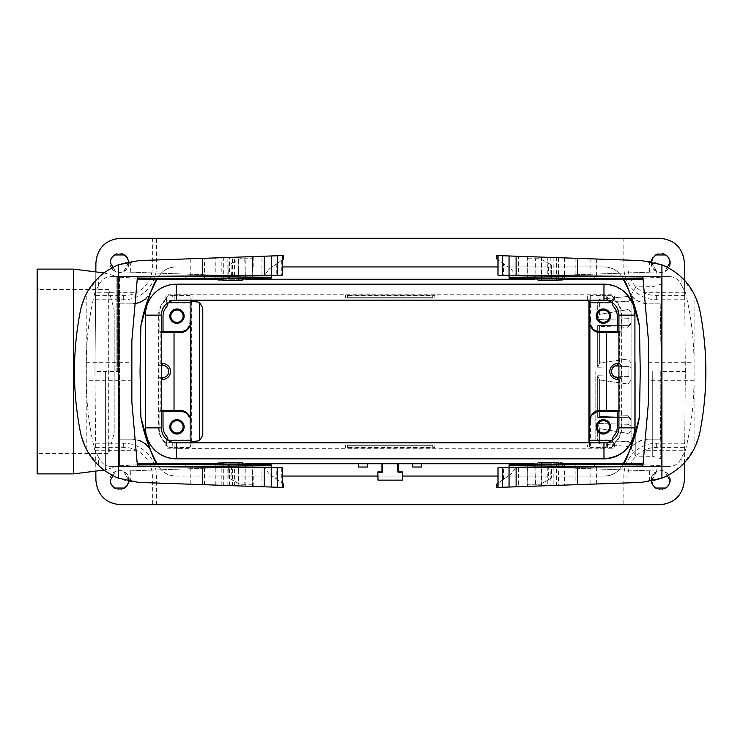 <?xml version="1.0" encoding="UTF-8"?>
<svg xmlns="http://www.w3.org/2000/svg" width="743" height="743" viewBox="0 0 743 743"><rect width="100%" height="100%" fill="white"/><g stroke="black" fill="none" stroke-linecap="round" stroke-linejoin="round"><path stroke-width="0.56" stroke-dasharray="3.71 2.79" d="M535.118 256.874L535.118 278.374L509.057 278.142L509.057 255.964L596.378 259.019L518.382 256.289L518.382 275.356L509.057 275.272L577.664 275.876M577.664 467.124L509.057 467.728L518.382 467.644L518.382 486.711L596.378 483.981L509.057 487.036L509.057 464.858L535.118 464.626L535.118 486.126M558.253 464.421L558.253 467.291L515.791 467.663L511.1 473.997L541.851 473.997L511.1 473.997L497.986 483.182L511.1 473.997L515.791 467.663L670.362 466.316C675.322 466.047 679.158 462.945 681.879 457.01L681.879 465.452C672.731 474.043 661.976 479.421 649.623 481.594L641.59 482.402L518.382 486.711M535.118 464.626L589.32 464.152L593.202 464.607L596.276 466.966L670.362 466.316M642.871 466.065L643.029 464.171L642.825 466.558L642.871 466.065L497.986 467.821M536.27 464.616L533.372 467.514L538.164 462.722L562.423 462.722L558.253 462.722L558.253 467.291L518.382 467.644M503.531 479.3L503.531 467.774M518.382 256.289L641.59 260.598L649.623 261.406C661.976 263.579 672.731 268.957 681.879 277.548L681.879 285.99C679.158 280.055 675.322 276.953 670.362 276.684L515.791 275.337L511.1 269.003L541.851 269.003L511.1 269.003L515.791 275.337L533.372 275.486L503.531 275.226L503.531 263.7L497.986 259.818L511.1 269.003L503.531 263.7M518.382 275.356L558.253 275.709L558.253 278.579M497.986 275.179L503.531 275.226M536.27 278.384L533.372 275.486L538.164 280.278L533.372 275.486L541.489 275.56L541.489 280.278L538.164 280.278L556.609 280.278L538.164 280.278L533.372 275.486L541.489 275.56L541.489 278.43M670.362 276.684L558.253 275.709L558.253 280.278L562.423 280.278L541.489 280.278M656.264 471.062L558.253 467.635L562.423 467.784L558.253 467.635L558.253 462.722L558.253 467.635L550.47 467.366L656.264 471.062L656.264 466.437M685.483 292.77L644.246 292.705L648.453 340.749L648.453 402.251L644.246 450.295L685.483 450.23C691.129 427.095 693.962 403.793 693.981 380.314L693.981 362.686C693.962 339.207 691.129 315.905 685.483 292.77L681.879 285.99M541.851 473.997L527.093 473.997L541.851 473.997L541.851 462.722L556.609 462.722L538.164 462.722L541.851 462.722L541.851 473.997M541.851 269.003L527.093 269.003L541.851 269.003L541.851 280.278L541.851 269.003M681.879 277.548L694.092 293.856L699.711 309.822C707.903 350.947 707.903 392.063 699.711 433.178L694.092 449.144L681.879 465.452M643.029 278.829L642.825 276.442L643.029 278.829L535.118 278.374M656.264 271.938L558.253 275.365L558.253 280.278L558.253 275.365L562.423 275.216L550.47 275.634L656.264 271.938L656.264 276.563M681.879 457.01L685.483 450.23M556.609 257.626L527.093 256.595L556.609 257.626L556.609 280.278M642.871 276.935L596.239 276.526L596.276 276.034L593.202 278.393M589.32 278.848L643.076 279.312M541.851 275.56L541.851 278.43M556.609 485.374L527.093 486.405L556.609 485.374L556.609 462.722M533.372 467.514L538.164 462.722L533.372 467.514M643.076 463.688L589.32 464.152M541.851 464.57L541.851 467.44M245.19 486.126L245.19 464.626L271.26 464.858L271.26 487.036L183.93 483.981L261.926 486.711L261.926 467.644L271.26 467.728L202.644 467.124M202.644 275.876L271.26 275.272L261.926 275.356L261.926 256.289L183.93 259.019L271.26 255.964L271.26 278.142L245.19 278.374L245.19 256.874M222.055 278.579L222.055 275.709L264.517 275.337L269.207 269.003L238.457 269.003L269.207 269.003L282.321 259.818L269.207 269.003L264.517 275.337L109.945 276.684C104.986 276.953 101.15 280.055 98.429 285.99L98.429 277.548C107.577 268.957 118.332 263.579 130.684 261.406L138.718 260.598L261.926 256.289M245.19 278.374L190.988 278.848L187.106 278.393L184.032 276.034L109.945 276.684M137.446 276.935L137.279 278.829L137.483 276.442L137.446 276.935L282.321 275.179M244.038 278.384L246.936 275.486L242.144 280.278L217.885 280.278L222.055 280.278L222.055 275.709L261.926 275.356M276.777 263.7L276.777 275.226M261.926 486.711L138.718 482.402L130.684 481.594C118.332 479.421 107.577 474.043 98.429 465.452L98.429 457.01C101.15 462.945 104.986 466.047 109.945 466.316L264.517 467.663L269.207 473.997L238.457 473.997L269.207 473.997L264.517 467.663L246.936 467.514L276.777 467.774L276.777 479.3L282.321 483.182L269.207 473.997L276.777 479.3M261.926 467.644L222.055 467.291L222.055 464.421M282.321 467.821L276.777 467.774M244.038 464.616L246.936 467.514L242.144 462.722L246.936 467.514L238.819 467.44L238.819 462.722L242.144 462.722L223.699 462.722L242.144 462.722L246.936 467.514L238.819 467.44L238.819 464.57M109.945 466.316L222.055 467.291L222.055 462.722L217.885 462.722L238.819 462.722M124.044 271.938L222.055 275.365L217.885 275.216L222.055 275.365L222.055 280.278L222.055 275.365L229.838 275.634L124.044 271.938L124.044 276.563M94.825 450.23L136.062 450.295L131.855 402.251L131.855 340.749L136.062 292.705L94.825 292.77C89.179 315.905 86.346 339.207 86.337 362.686L86.337 380.314C86.346 403.793 89.179 427.095 94.825 450.23L98.429 457.01M238.457 269.003L253.214 269.003L238.457 269.003L238.457 280.278L223.699 280.278L242.144 280.278L238.457 280.278L238.457 269.003M238.457 473.997L253.214 473.997L238.457 473.997L238.457 462.722L238.457 473.997M98.429 465.452L86.216 449.144L80.597 433.178C72.405 392.053 72.405 350.937 80.597 309.822L86.216 293.856L98.429 277.548M137.279 464.171L137.483 466.558L137.279 464.171L245.19 464.626M124.044 471.062L222.055 467.635L222.055 462.722L222.055 467.635L217.885 467.784L229.838 467.366L124.044 471.062L124.044 466.437M98.429 285.99L94.825 292.77M223.699 485.374L253.214 486.405L223.699 485.374L223.699 462.722M137.446 466.065L184.069 466.474L184.032 466.966L187.106 464.607M190.988 464.152L137.232 463.688M238.457 467.44L238.457 464.57M223.699 257.626L253.214 256.595L223.699 257.626L223.699 280.278M246.936 275.486L242.144 280.278L246.936 275.486M137.232 279.312L190.988 278.848M238.457 278.43L238.457 275.56M359.983 279.247C364.646 279.247 364.646 279.247 359.983 279.247C364.646 279.247 364.646 279.247 359.983 279.247M359.064 279.247L365.212 279.247L359.064 279.247M360.922 279.247L363.225 279.247L360.922 279.247M420.696 279.247L359.203 279.247L420.696 279.247M359.566 279.247L362.24 279.247L359.566 279.247M383.147 279.247L380.37 279.247L383.147 279.247M386.731 279.247L391.691 279.247L386.731 279.247M222.055 279.247L231.417 279.247L232.011 263.161L228.872 264.898L239.961 258.75L252.453 258.75L239.961 258.75L232.011 263.161M244.735 258.75L245.496 279.247L252.806 279.247L231.417 279.247M527.864 258.75L540.347 258.75L551.445 264.898L548.297 263.161L548.891 279.247L551.696 279.247L527.502 279.247L534.811 279.247L535.573 258.75L527.864 258.75L527.521 278.309M548.891 279.247L558.253 279.247M562.423 280.278L562.423 279.247L527.502 279.247M252.806 279.247L217.885 279.247L217.885 280.278M414.64 279.247L420.436 279.247L414.64 279.247M403.978 279.247L410.86 279.247L403.978 279.247M400.263 279.247L392.202 279.247L400.263 279.247M372.141 279.247L378.28 279.247L372.141 279.247M406.885 279.247L405.204 279.247L406.885 279.247M118.945 371.5L120.125 439.15L119.558 406.737L119.558 466.623L119.558 276.377L119.558 465.768L119.558 439.15L132.328 439.15L119.558 439.15L118.945 371.5L120.125 303.85L119.558 303.85L132.328 303.85L120.125 303.85L118.945 371.5L94.955 371.5L95.838 471.861M139.656 440.506L132.328 439.15C143.204 441.073 149.473 445.206 151.145 451.53L157.07 463.753L148.804 447.453M140.854 326.001L140.055 371.5L140.854 416.999M145.275 299.243L151.145 291.47L157.07 279.247L151.145 291.47C149.492 297.785 143.213 301.918 132.328 303.85L135.105 303.664M541.851 483.414L540.347 484.25L527.864 484.25L540.347 484.25L551.445 478.102L541.851 483.414L541.851 463.753L551.696 463.753L548.891 463.753L548.297 479.839M535.573 484.25L534.811 463.753L527.502 463.753L541.851 463.753M551.696 463.753L551.445 478.102L551.696 463.753M252.453 484.25L239.961 484.25L228.872 478.102L232.011 479.839L231.417 463.753L228.621 463.753L252.806 463.753L245.496 463.753L244.735 484.25L252.453 484.25L252.787 464.691M228.872 478.102L228.621 463.753L228.872 478.102M244.735 484.25L239.961 484.25L232.011 479.839M551.445 264.898L551.696 279.247L551.445 264.898M535.573 258.75L540.347 258.75L548.297 263.161M228.621 279.247L228.872 264.898L228.621 279.247M432.788 295.017L432.742 297.702L432.788 295.017L347.52 295.017L347.566 297.702L347.52 295.017M432.788 295.175L347.529 295.175M189.994 295.51L179.62 295.51A19.615 19.615 0 0 0 177.308 295.649L177.252 294.767L167.872 294.767L168.735 295.621L172.748 295.649L172.748 300.571L189.994 300.571L189.994 295.51L191.36 300.061L588.948 300.061L590.313 295.51L600.688 295.51A19.615 19.615 0 0 1 603.01 295.649L603.056 294.767L612.436 294.767A2.053 2.053 -45 0 1 614.489 296.81L614.489 299.327A20.98 20.98 0 0 1 621.668 315.125L621.668 427.875A20.98 20.98 0 0 1 614.489 443.673L614.006 443.45A20.498 20.498 0 0 0 621.185 427.875L621.185 411.269L618.928 411.269M177.252 294.767L603.056 294.767M434.841 295.538L434.841 298.11L345.467 298.11L345.467 295.538L434.841 295.538L434.841 298.11L345.467 298.11L345.467 295.538M231.417 463.753L222.055 463.753M562.423 462.722L562.423 463.753L527.502 463.753M421.727 463.753L412.709 463.753L421.727 463.753L412.709 463.753L412.709 467.031L421.727 467.031L421.727 463.753M398.35 463.753L398.211 471.944L398.35 463.753L381.948 463.753L398.359 463.753L381.958 463.753L382.097 471.944L381.958 463.753M367.609 463.753L358.581 463.753L367.609 463.753L358.581 463.753L358.581 467.031L367.609 467.031L367.609 463.753M252.806 463.753L217.885 463.753L217.885 462.722M558.253 463.753L548.891 463.753M623.851 238.252L623.851 266.951A32.803 32.803 0 0 0 656.654 299.754L684.721 299.754L684.396 262.641A24.603 24.603 0 0 0 659.803 238.252L120.505 238.252A24.603 24.603 0 0 0 95.912 262.641L94.955 371.5L95.912 480.359A24.603 24.603 0 0 0 120.505 504.748L659.803 504.748A24.603 24.603 0 0 0 684.396 480.359L685.352 371.5L661.363 371.5L660.183 439.15L661.363 371.5L661.363 458.849L661.363 284.151L661.363 465.796L661.363 277.204L661.363 371.5L660.183 303.85L647.98 303.85L661.363 303.85L660.183 303.85L661.363 371.5M684.554 462.74L685.352 371.5L684.721 299.754M647.98 439.15L661.363 439.15L647.98 439.15C639.259 439.55 632.99 443.673 629.163 451.53L623.238 463.753L629.163 451.53C630.826 445.215 637.095 441.082 647.98 439.15M497.949 476.049L604.449 476.049C612.529 476.096 618.789 472 623.238 463.753C619.402 471.554 613.133 475.65 604.449 476.049L175.859 476.049C167.175 475.65 160.915 471.554 157.07 463.753C161.519 472 167.779 476.096 175.859 476.049L282.359 476.049M112.982 475.752L115.128 472.037C118.081 470.542 121.035 470.542 123.988 472.037L123.942 471.944A9.297 9.297 0 0 1 128.845 480.461L123.988 472.037M128.734 481.241L128.799 480.368M667.325 475.752L665.18 472.037C662.227 470.542 659.273 470.542 656.32 472.037L651.574 481.241M684.721 443.246L656.654 443.246A32.803 32.803 0 0 0 623.851 476.049L623.851 504.748M156.457 504.748L156.457 476.049A32.803 32.803 0 0 0 123.663 443.246L95.587 443.246M95.587 299.754L123.663 299.754A32.803 32.803 0 0 0 156.457 266.951L156.457 238.252M685.352 371.5L684.554 280.26M95.838 271.139L94.955 371.5M157.07 279.247C160.915 271.446 167.175 267.35 175.859 266.951C167.779 266.904 161.519 271 157.07 279.247M497.949 266.951L604.449 266.951C613.133 267.35 619.402 271.446 623.238 279.247C618.789 271 612.529 266.904 604.449 266.951L282.359 266.951M629.163 291.47L623.238 279.247L629.163 291.47C632.99 299.327 639.259 303.45 647.98 303.85C637.104 301.927 630.835 297.794 629.163 291.47M651.574 261.759L656.32 270.963C659.273 272.458 662.227 272.458 665.18 270.963L667.325 267.248M112.982 267.248L115.128 270.963C118.081 272.458 121.035 272.458 123.988 270.963L128.734 261.759M161.38 379.404L159.076 377.648L159.076 365.352L161.38 365.352M161.38 410.415L160.832 410.415L160.832 379.404M161.38 363.596L160.832 363.596L160.832 332.585L161.38 332.585M618.928 379.404L619.476 379.404L619.476 410.415L618.928 410.415M618.928 332.585L619.476 332.585L619.476 363.596L618.928 363.596M192.948 442.837L192.948 446.942L167.937 446.942L612.371 446.942L589.413 446.942L589.413 442.837L612.371 442.837L612.371 440.785L589.413 440.785L589.413 421.727A10.253 10.253 0 0 1 598.161 411.585A10.253 10.253 59 0 0 590.434 421.522L589.886 418.653M589.886 324.347L590.434 321.478A10.253 10.253 121 0 0 598.161 331.415A10.253 10.253 0 0 1 589.413 321.273L589.413 302.215L612.371 302.215L612.371 302.745M611.526 302.215L612.371 302.215L612.371 296.058L167.937 296.058L192.948 296.058L192.948 300.163L167.937 300.163L612.371 300.163L587.36 300.163L587.36 296.058L612.371 296.058L612.371 302.977A6.148 6.148 0 0 0 612.371 303.033L590.434 303.033L590.434 321.478M590.434 303.033L590.313 300.571L607.56 300.571L607.56 295.649L603.01 295.649M590.313 295.51L590.313 300.571M588.948 442.837L590.313 447.49L590.434 439.967L612.371 439.967A6.148 6.148 0 0 0 612.371 440.023L612.371 446.942L612.371 442.837L167.937 442.837L190.895 442.837L190.895 440.785L167.937 440.785L167.937 440.255M590.434 421.522L590.434 439.967M190.552 323.92L190.821 301.194C191.295 297.85 191.295 445.15 190.821 441.806L190.552 419.08M182.146 331.415A10.253 10.253 0 0 1 180.651 331.527L163.014 331.527L163.014 316.146A13.941 13.941 0 0 1 166.432 307.008A6.148 6.148 0 0 0 167.937 302.977L167.937 296.058L167.937 302.215L190.895 302.215L190.895 321.273A10.253 10.253 0 0 1 182.146 331.415A10.253 10.253 -121 0 0 189.874 321.478L190.431 324.347M190.431 418.653L189.874 421.522A10.253 10.253 -59 0 0 182.146 411.585A10.253 10.253 0 0 1 190.895 421.727L190.895 440.785M168.782 440.785L167.937 440.785L167.937 446.942L167.937 440.023A6.148 6.148 0 0 0 167.937 439.967L189.874 439.967L189.874 421.522M189.874 439.967L189.994 442.429L172.748 442.429L172.748 447.351L177.308 447.351A19.615 19.615 0 0 0 179.62 447.49L179.62 448.373L177.252 448.233L177.308 447.351M191.36 442.837L189.994 447.49L189.994 442.429M191.36 441.741L191.36 301.259M189.994 300.571L189.874 303.033L167.937 303.033M189.874 321.478L189.874 303.033M434.841 447.462L434.841 444.89L345.467 444.89L345.467 447.462L434.841 447.462L434.841 444.89L345.467 444.89L345.467 447.462M191.36 442.939L588.948 442.939M189.994 447.49L179.62 447.49M614.489 443.673L614.489 446.19A2.053 2.053 -135 0 1 612.436 448.233L179.62 448.373M612.436 448.233L611.582 447.379L603.01 447.351A19.615 19.615 0 0 1 600.688 447.49L590.313 447.49M432.788 447.825L432.742 445.298L432.788 447.825L347.52 447.983L347.566 445.298L347.529 447.825M432.788 447.983L347.52 447.983M603.01 447.351L603.056 448.233M177.308 295.649L172.748 295.649M597.688 367.237L599.62 362.965L599.62 326.428L597.688 325.527L597.688 367.237L597.688 325.527L599.62 326.428L599.62 362.965L628.03 358.971L599.62 362.965L597.688 367.237L628.03 366.54L597.688 367.237M628.03 296.429L599.62 299.225L599.62 314.363L628.03 309.562L631.104 311.661L631.067 362.955L631.067 295.519L628.03 296.429L631.067 295.519L631.067 311.726L628.03 309.562L599.62 314.363L597.688 319.49L597.688 302.215L599.62 299.225L628.03 296.429L628.03 301.732L597.688 302.215L597.688 319.49L599.62 314.363L599.62 299.225L597.688 302.215L628.03 301.732L628.03 296.429M635.804 362.036L635.804 456.165L635.804 362.036M631.104 295.445L631.104 298.593L631.104 295.445M631.104 362.928L631.104 380.072L631.104 362.928M631.104 380.072L631.067 419.182L631.104 367.423L628.086 366.624L628.086 376.376L628.03 366.54L631.104 367.423L631.104 380.072M631.067 419.182L631.104 431.339L631.104 419.219L628.03 415.727L599.62 416.572L599.62 380.035L597.688 375.763L597.688 417.473L597.688 375.763L599.62 380.035L599.62 416.572L628.03 415.727L631.067 419.182M631.104 431.339L631.067 447.481L631.104 431.339M631.067 447.481L631.104 448.038L631.067 447.481L628.03 446.571L631.067 447.481M628.03 327.273L631.067 323.818L628.03 327.273L599.62 326.428L628.03 327.273L628.03 325.675L597.688 325.527L628.03 325.675L628.086 318.71L628.03 327.273M631.067 362.955L628.03 358.971L631.067 362.955M618.928 331.731L621.185 331.731L621.185 315.125A20.498 20.498 0 0 0 614.006 299.55L614.006 303.033L612.78 303.033M612.371 303.033A6.148 6.148 0 0 0 613.876 307.008A13.941 13.941 0 0 1 617.294 316.146L617.294 331.527L599.666 331.527A10.253 10.253 0 0 1 598.161 331.415M614.006 299.55L614.489 299.327M176.342 284.17C157.562 286.027 147.244 296.346 145.387 315.125L145.387 427.875C147.244 446.654 157.562 456.973 176.342 458.83L603.966 458.83M603.966 284.17L615.817 286.529L625.857 293.234M632.562 303.265L633.798 306.85M634.921 427.875L634.921 315.125M621.185 331.731L619.476 332.585M619.476 363.596L621.232 365.352L618.928 365.352M619.476 379.404L621.232 377.648L621.232 365.352M619.476 410.415L621.185 411.269M639.454 416.999L640.252 371.5L639.454 326.001M670.418 262.855A9.668 9.668 0 0 1 655.92 271.223A9.668 9.668 0 0 1 655.92 254.477A9.668 9.668 0 0 1 670.418 262.855M665.134 271.056A9.297 9.297 0 0 0 670.037 262.539L665.18 270.963M656.32 270.963L656.375 271.056A9.297 9.297 0 0 1 651.462 262.539L651.509 262.632M655.837 254.96A9.297 9.297 0 0 1 665.663 254.96L655.939 254.96M684.684 295.649L656.654 295.649A28.698 28.698 0 0 1 627.956 266.951L627.956 238.252M651.462 262.539L656.375 271.056M595.152 371.5L595.152 440.868L595.152 371.5M628.086 376.376L597.688 375.763L628.03 376.46L631.104 375.577L628.086 376.376M628.03 417.325L597.688 417.473L599.62 416.572L597.688 417.473L628.03 417.325L628.086 424.29L628.03 417.325M628.086 424.29L597.688 423.51L597.688 440.785L597.688 423.51L599.62 428.637L597.688 423.51L628.086 424.29L631.104 425.934L628.086 424.29M628.03 441.268L597.688 440.785L599.62 443.775L599.62 428.637L599.62 443.775L628.03 446.571L599.62 443.775L597.688 440.785L628.086 441.277L628.03 446.571L628.03 441.268M628.086 318.71L597.688 319.49L628.086 318.71L631.104 317.066L631.104 311.661L631.104 317.066L628.086 318.71M590.425 300.943L613.978 300.943L607.56 300.571M607.56 295.649L611.582 295.621L612.436 294.767M613.978 300.943L614.006 303.033M631.104 298.593L628.086 301.723L631.104 298.593M628.03 309.562L628.03 318.663L628.03 309.562M631.104 323.781L631.104 317.066L631.104 323.781M628.086 325.61L631.104 322.834L628.086 325.61M628.03 358.971L628.03 366.54L628.03 358.971M628.03 384.029L599.62 380.035L628.03 384.029L631.067 380.044L628.03 384.029L628.03 376.46L628.03 384.029M631.067 431.274L628.03 433.438L599.62 428.637L628.03 433.438L631.067 431.274M598.161 411.585A10.253 10.253 0 0 1 599.666 411.473L617.294 411.473L617.294 426.853A13.941 13.941 0 0 1 613.876 435.992A6.148 6.148 0 0 0 612.371 439.967M612.78 439.967L614.006 439.967L614.006 443.45M670.418 480.145A9.668 9.668 0 0 1 655.92 488.522A9.668 9.668 0 0 1 655.92 471.777A9.668 9.668 0 0 1 670.418 480.145M670.037 480.461A9.297 9.297 0 0 0 665.134 471.944L669.991 480.368M665.663 488.04A9.297 9.297 0 0 1 655.837 488.04L665.561 488.04M651.509 480.368L651.462 480.461A9.297 9.297 0 0 1 656.375 471.944L656.32 472.037M627.956 504.748L627.956 476.049A28.698 28.698 0 0 1 656.654 447.351L684.684 447.351M656.375 471.944L651.462 480.461M607.56 447.351L607.56 442.429L590.313 442.429M607.56 442.429L613.978 442.057L590.425 442.057M614.006 439.967L613.978 442.057M167.537 303.033L166.302 303.033L166.302 299.55A20.498 20.498 0 0 0 159.123 315.125L159.123 331.731L161.38 331.731M161.38 411.269L159.123 411.269L159.123 427.875A20.498 20.498 0 0 0 166.302 443.45L165.819 443.673A20.98 20.98 0 0 1 158.64 427.875L158.64 315.125A20.98 20.98 0 0 1 165.819 299.327L166.302 299.55M159.123 411.269L160.832 410.415M160.832 363.596L159.076 365.352M160.832 332.585L159.123 331.731M129.226 262.855A9.668 9.668 0 0 1 114.728 271.223A9.668 9.668 0 0 1 114.728 254.477A9.668 9.668 0 0 1 129.226 262.855M128.799 262.632L128.845 262.539A9.297 9.297 0 0 1 123.942 271.056L123.988 270.963M115.128 270.963L110.27 262.539A9.297 9.297 0 0 0 115.184 271.056M114.645 254.96A9.297 9.297 0 0 1 124.471 254.96L114.747 254.96M152.361 238.252L152.361 266.951A28.698 28.698 0 0 1 123.663 295.649L95.624 295.649M123.942 271.056L128.845 262.539M172.748 300.571L166.339 300.943L189.883 300.943M165.819 299.327L165.819 296.81A2.053 2.053 45 0 1 167.872 294.767M166.302 303.033L166.339 300.943M166.302 443.45L166.302 439.967L167.537 439.967M167.937 439.967A6.148 6.148 0 0 0 166.432 435.992A13.941 13.941 0 0 1 163.014 426.853L163.014 411.473L180.651 411.473A10.253 10.253 0 0 1 182.146 411.585M129.226 480.145A9.668 9.668 0 0 1 114.728 488.522A9.668 9.668 0 0 1 114.728 471.777A9.668 9.668 0 0 1 129.226 480.145M124.471 488.04A9.297 9.297 0 0 1 114.645 488.04L124.369 488.04M110.317 480.368L115.184 471.944A9.297 9.297 0 0 0 110.27 480.461M95.624 447.351L123.663 447.351A28.698 28.698 0 0 1 152.361 476.049L152.361 504.748M128.845 480.461L123.942 471.944M189.883 442.057L166.339 442.057L172.748 442.429M177.252 448.233L167.872 448.233A2.053 2.053 135 0 1 165.819 446.19L165.819 443.673M172.748 447.351L168.735 447.379L167.872 448.233M166.339 442.057L166.302 439.967M628.03 433.438L628.03 424.337L628.03 433.438M631.104 419.219L631.104 425.934L631.104 419.219M628.086 417.39L631.104 420.166L628.086 417.39M631.104 447.555L631.104 444.407L631.104 447.555M628.086 441.277L631.104 444.407L628.086 441.277M377.853 471.944L378.001 480.145L402.316 480.145L402.455 471.944M398.211 471.944L382.097 471.944L398.211 471.944M432.742 297.702L347.566 297.702L432.742 297.702M432.742 445.298L347.566 445.298L432.742 445.298M590.462 325.796L589.886 322.406M589.886 420.594L590.462 417.204M189.846 417.204L190.431 420.594M190.431 322.406L189.846 325.796M618.928 377.648L621.232 377.648M161.38 377.648L159.076 377.648M402.381 476.049L377.927 476.049M614.489 296.81L613.709 297.599L611.582 295.621M168.735 295.621L166.599 297.599L165.819 296.81M165.819 446.19L166.599 445.401L168.735 447.379M611.582 447.379L613.709 445.401L614.489 446.19M202.783 309.998L202.783 433.002L202.783 309.998L114.19 309.998L114.19 433.002L114.19 309.998L108.692 289.501L108.692 453.499L108.692 289.501L38.998 289.501L38.998 453.499L38.998 289.501L37.15 287.652L37.15 455.348L37.15 287.652M37.15 269.105L37.15 473.895M202.783 435.045L202.783 307.955M199.495 440.748L199.495 302.252M618.928 427.875L618.928 315.125A14.962 14.962 0 0 0 603.966 300.163L176.342 300.163A14.962 14.962 0 0 0 161.38 315.125L161.38 427.875A14.962 14.962 0 0 0 176.342 442.837L603.966 442.837A14.962 14.962 0 0 0 618.928 427.875M589.413 440.785L589.413 446.942L587.36 446.942L587.36 442.837M192.948 446.942L587.36 446.942M612.371 440.255L611.526 440.785M610.523 426.853A7.179 7.179 0 0 1 599.768 433.067A7.179 7.179 0 0 1 599.768 420.64A7.179 7.179 0 0 1 610.523 426.853M190.895 442.837L190.895 446.942L190.895 442.837M169.785 426.853A7.179 7.179 0 0 1 180.549 420.64A7.179 7.179 0 0 1 180.549 433.067A7.179 7.179 0 0 1 169.785 426.853M183.93 426.853A6.966 6.966 0 0 1 173.472 432.881A6.966 6.966 0 0 1 173.472 420.817A6.966 6.966 0 0 1 183.93 426.853M183.112 426.853A6.148 6.148 0 0 0 173.881 421.522A6.148 6.148 0 0 0 173.881 432.175A6.148 6.148 0 0 0 183.112 426.853M610.319 426.853A6.966 6.966 0 0 1 599.87 432.881A6.966 6.966 0 0 1 599.87 420.817A6.966 6.966 0 0 1 610.319 426.853M609.501 426.853A6.148 6.148 0 0 0 600.279 421.522A6.148 6.148 0 0 0 600.279 432.175A6.148 6.148 0 0 0 609.501 426.853M192.948 300.163L587.36 300.163M587.36 296.058L192.948 296.058M167.937 302.745L168.782 302.215M190.895 300.163L190.895 302.215M169.785 316.146A7.179 7.179 0 0 1 180.549 309.933A7.179 7.179 0 0 1 180.549 322.36A7.179 7.179 0 0 1 169.785 316.146M589.413 300.163L589.413 302.215M610.523 316.146A7.179 7.179 0 0 1 599.768 322.36A7.179 7.179 0 0 1 599.768 309.933A7.179 7.179 0 0 1 610.523 316.146M183.93 316.146A6.966 6.966 0 0 1 173.472 322.183A6.966 6.966 0 0 1 173.472 310.119A6.966 6.966 0 0 1 183.93 316.146M183.112 316.146A6.148 6.148 0 0 0 173.881 310.825A6.148 6.148 0 0 0 173.881 321.478A6.148 6.148 0 0 0 183.112 316.146M610.319 316.146A6.966 6.966 0 0 1 599.87 322.183A6.966 6.966 0 0 1 599.87 310.119A6.966 6.966 0 0 1 610.319 316.146M609.501 316.146A6.148 6.148 0 0 0 600.279 310.825A6.148 6.148 0 0 0 600.279 321.478A6.148 6.148 0 0 0 609.501 316.146M420.436 279.247L417.65 279.247L420.436 279.247M547.786 467.384L547.786 485.681M498.99 482.486L498.99 467.811M547.786 257.319L547.786 275.616M498.99 275.189L498.99 260.514M553.163 467.458L553.163 485.495M649.623 470.83L649.623 481.594M553.163 257.505L553.163 275.542M649.623 261.406L649.623 272.17M694.092 293.856L694.092 449.144M527.688 256.614L527.688 278.309M550.851 257.422L550.851 278.514M558.467 257.691L558.467 278.579M564.494 257.905L564.494 278.625M575.881 258.304L575.881 278.727M590.1 258.796L590.1 275.978M545.91 257.254L545.91 275.597M541.508 257.097L541.508 275.56M648.453 362.686L693.981 362.686M693.981 380.314L648.453 380.314M527.688 464.691L527.688 486.386M550.851 464.486L550.851 485.578M558.467 464.421L558.467 485.309M564.494 464.375L564.494 485.095M575.881 464.273L575.881 484.696M590.1 467.022L590.1 484.204M545.91 467.403L545.91 485.746M541.489 462.722L541.508 485.903M541.489 464.57L541.489 467.44M593.202 464.607L643.029 464.171M232.531 275.616L232.531 257.319M281.318 260.514L281.318 275.189M232.531 485.681L232.531 467.384M281.318 467.811L281.318 482.486M227.144 275.542L227.144 257.505M130.684 272.17L130.684 261.406M227.144 485.495L227.144 467.458M130.684 481.594L130.684 470.83M86.216 449.144L86.216 293.856M252.62 486.386L252.62 464.691M229.457 485.578L229.457 464.486M221.841 485.309L221.841 464.421M215.814 485.095L215.814 464.375M204.427 484.696L204.427 464.273M190.208 484.204L190.208 467.022M234.407 485.746L234.407 467.403M238.809 485.903L238.809 467.44M131.855 380.314L86.337 380.314M86.337 362.686L131.855 362.686M252.62 278.309L252.62 256.614M229.457 278.514L229.457 257.422M221.841 278.579L221.841 257.691M215.814 278.625L215.814 257.905M204.427 278.727L204.427 258.304M190.208 275.978L190.208 258.796M234.407 275.597L234.407 257.254M238.819 280.278L238.809 257.097M238.819 278.43L238.819 275.56M187.106 278.393L137.279 278.829M238.457 463.753L238.457 483.414M541.851 279.247L541.851 259.586M238.457 259.586L238.457 279.247M600.688 295.51L600.688 294.627M179.62 294.627L179.62 295.51M600.688 448.373L600.688 447.49M621.668 315.125L621.185 315.125M621.185 427.875L621.668 427.875M652.725 371.5L652.725 456.313L652.725 371.5M613.709 297.599L613.709 300.674M613.709 442.326L613.709 445.401M159.123 315.125L158.64 315.125M158.64 427.875L159.123 427.875M166.599 300.674L166.599 297.599M166.599 445.401L166.599 442.326M660.778 371.5L660.778 458.505L660.778 371.5M152.361 266.951L156.457 266.951M123.663 295.649L123.663 299.754M656.654 295.649L656.654 299.754M627.956 266.951L623.851 266.951M627.956 476.049L623.851 476.049M656.654 447.351L656.654 443.246M156.457 476.049L152.361 476.049M123.663 443.246L123.663 447.351M116.112 371.5L116.112 276.173L116.112 371.5M117.7 371.5L117.7 276.377L117.7 371.5M73.538 473.895L73.538 269.105M105.376 371.5L105.376 469.706L105.376 371.5M606.223 442.837L606.223 446.942M174.085 446.942L174.085 442.837M174.085 300.163L174.085 296.058M606.223 296.058L606.223 300.163M527.093 256.595L527.093 269.003M596.378 259.019L596.378 276.145M562.423 275.216L562.423 278.606M527.093 486.405L527.093 473.997M596.378 483.981L596.378 466.855M562.423 467.784L562.423 464.394M253.214 486.405L253.214 473.997M183.93 483.981L183.93 466.855M217.885 467.784L217.885 464.394M253.214 256.595L253.214 269.003M183.93 259.019L183.93 276.145M217.885 275.216L217.885 278.606M156.123 279.154L119.558 277.232M156.123 463.846L119.558 465.768M527.864 484.25L527.521 464.691M252.453 258.75L252.787 278.309M631.104 448.038L635.804 456.165L652.725 456.313L661.363 458.849M631.104 294.962L635.804 286.835L652.725 286.687L661.363 284.151M624.185 463.846L661.363 465.796M624.185 279.154L661.363 277.204M595.152 440.868L628.086 441.444L631.104 444.518M595.152 302.132L628.086 301.556L631.104 298.482M103.899 272.913L116.112 276.173L119.558 276.377M119.558 466.623L116.112 466.827L103.899 470.087M202.783 433.002L114.19 433.002L108.692 453.499L38.998 453.499L37.15 455.348"/><path stroke-width="1.11" d="M643.076 279.312L643.029 278.829L643.076 279.312L509.057 278.142L509.057 255.964L516.116 256.214L496.863 255.536L577.664 258.36L577.664 275.876L642.825 276.442L648.453 340.749L648.453 402.251L642.825 466.558L509.057 467.728L509.057 464.858L643.076 463.688L643.029 464.171L644.246 450.295M516.116 256.214L516.116 275.337L642.825 276.442L642.871 276.935L509.057 275.764M577.664 258.36L641.59 260.598L661.92 264.814C682.093 273.461 694.696 288.46 699.711 309.822C707.903 350.928 707.903 392.044 699.711 433.178C694.696 454.54 682.093 469.539 661.92 478.186L641.59 482.402L577.664 484.64L577.664 467.124L642.825 466.558L643.076 463.688M577.664 484.64L496.863 487.464L516.116 486.786L509.057 487.036L509.057 467.728L497.949 467.821L497.986 483.182L496.863 483.972L497.986 483.182M497.986 259.818L496.863 259.028L497.986 259.818L497.949 275.179L516.116 275.337M509.057 277.659L643.029 278.829L642.871 276.935M643.029 278.829L644.246 292.705M558.253 278.579L558.253 280.278L538.164 280.278L536.27 278.384M541.851 278.43L541.851 280.278M541.851 464.57L541.851 462.722L558.253 462.722L558.253 464.421M541.851 462.722L538.164 462.722L536.27 464.616M271.26 465.341L137.279 464.171L137.232 463.688L271.26 464.858L271.26 467.728L282.359 467.821L282.321 483.182L283.445 483.972L282.321 483.182M137.232 463.688L137.483 466.558L271.26 467.728L271.26 487.036L264.202 486.786L283.445 487.464L202.644 484.64L202.644 467.124L137.483 466.558L131.855 402.251L131.855 340.749L137.483 276.442L271.26 275.272L271.26 278.142L137.232 279.312L137.279 278.829L136.062 292.705M202.644 484.64L138.718 482.402L118.388 478.186C98.215 469.539 85.621 454.54 80.597 433.178C72.405 392.072 72.405 350.956 80.597 309.822C85.621 288.46 98.215 273.461 118.388 264.814L138.718 260.598L202.644 258.36L202.644 275.876L137.483 276.442L137.232 279.312M202.644 258.36L283.445 255.536L264.202 256.214L271.26 255.964L271.26 275.272L282.359 275.179L282.321 259.818L283.445 259.028L282.321 259.818M137.279 464.171L136.062 450.295M222.055 464.421L222.055 462.722L242.144 462.722L244.038 464.616M238.457 464.57L238.457 462.722M238.457 278.43L238.457 280.278L222.055 280.278L222.055 278.579M238.457 280.278L242.144 280.278L244.038 278.384M217.885 278.606L217.885 279.247L157.07 279.247L222.055 279.247M245.469 278.374L245.496 279.247L534.811 279.247L534.849 278.374M558.253 279.247L623.238 279.247L562.423 279.247L562.423 278.606M527.521 278.309L527.502 279.247L252.806 279.247L252.787 278.309M140.854 416.999C148.535 445.995 153.94 461.579 157.07 463.753A153.745 153.745 0 0 1 140.854 416.999L140.055 371.5L140.854 326.001A153.745 153.745 0 0 1 157.07 279.247C153.94 281.421 148.535 297.005 140.854 326.001M534.849 464.626L534.811 463.753L245.496 463.753L245.469 464.626M222.055 463.753L157.126 463.855M639.454 326.001C631.773 297.005 626.368 281.421 623.238 279.247A153.745 153.745 0 0 1 639.454 326.001L640.252 371.5L639.454 416.999A153.745 153.745 0 0 1 623.238 463.753L562.423 463.753L562.423 464.394M527.521 464.691L527.502 463.753L421.727 463.753L421.727 467.031L412.709 467.031L412.709 463.753L398.359 463.753L398.359 470.923L399.381 471.944L398.805 472.52L402.446 472.52L402.455 471.944L399.381 471.944M402.446 472.52L402.316 480.145L378.001 480.145L377.862 472.52L381.503 472.52L380.927 471.944L381.958 470.923L381.948 463.753L367.609 463.753L367.609 467.031L358.581 467.031L358.581 463.753L252.806 463.753L252.787 464.691M217.885 464.394L217.885 463.753L157.07 463.753M623.191 463.855L558.253 463.753M95.838 471.861L95.912 480.359C97.491 495.163 105.692 503.29 120.505 504.748L659.803 504.748C674.616 503.29 682.817 495.163 684.396 480.359L684.554 462.74M148.804 447.453L145.256 443.738M145.238 443.729L139.656 440.506M128.734 481.241L127.332 485.142L124.369 488.04L114.747 488.04C111.979 486.228 110.503 483.674 110.317 480.368L112.982 475.752M667.325 475.752L669.991 480.368C669.815 483.674 668.338 486.228 665.561 488.04L655.939 488.04L652.976 485.142L651.574 481.241M684.554 280.26L684.396 262.641C682.817 247.837 674.616 239.71 659.803 238.252L120.505 238.252C105.692 239.71 97.491 247.837 95.912 262.641L95.838 271.139M135.105 303.664L139.638 302.503M139.675 302.485L145.275 299.243M667.325 267.248L669.991 262.632C669.815 259.326 668.338 256.772 665.561 254.96L655.939 254.96L652.976 257.858L651.574 261.759M128.734 261.759L127.332 257.858L124.369 254.96L114.747 254.96C111.979 256.772 110.503 259.326 110.317 262.632L112.982 267.248M161.38 363.596L162.606 363.596A7.904 7.904 0 0 1 170.509 371.5A7.904 7.904 0 0 1 162.606 379.404L161.38 379.404M182.146 411.585A10.253 10.253 -59 0 0 179.62 411.269L180.15 410.387L161.38 410.415M174.029 410.415L174.029 332.585L180.15 332.613L179.62 331.731A10.253 10.253 -121 0 0 182.146 331.415M161.38 332.585L174.029 332.585M618.928 363.596L617.702 363.596A7.904 7.904 0 0 0 609.799 371.5A7.904 7.904 0 0 0 617.702 379.404L618.928 379.404M598.161 331.415A10.253 10.253 121 0 0 600.688 331.731L600.158 332.613L618.928 332.585M606.279 332.585L606.279 410.415L600.158 410.387L600.688 411.269A10.253 10.253 59 0 0 598.161 411.585M618.928 410.415L606.279 410.415M589.886 418.653L589.886 324.347M588.948 300.163L588.948 442.837M190.552 419.08L190.552 323.92M190.431 324.347L190.431 418.653M191.36 442.837L191.36 441.741M191.36 301.259L191.36 300.163M600.688 331.731L618.928 331.731M603.966 442.837L603.966 458.83A30.955 30.955 0 0 0 634.921 427.875C633.064 446.654 622.745 456.973 603.966 458.83L176.342 458.83A30.955 30.955 0 0 1 145.387 427.875L145.387 315.125A30.955 30.955 0 0 1 176.342 284.17L603.966 284.17A30.955 30.955 0 0 1 634.921 315.125L618.928 315.125L618.928 427.875A14.962 14.962 0 0 1 603.966 442.837L176.342 442.837A14.962 14.962 0 0 1 161.38 427.875L161.38 315.125A14.962 14.962 0 0 1 176.342 300.163L603.966 300.163A14.962 14.962 0 0 1 618.928 315.125M625.857 293.234L632.562 303.265M633.798 306.85L634.921 315.125L634.921 427.875L618.928 427.875M623.238 463.753C626.368 461.579 631.773 445.995 639.454 416.999M618.928 411.269L600.688 411.269M161.38 331.731L179.62 331.731M179.62 411.269L161.38 411.269M398.805 472.52A1.022 1.022 135 0 1 397.784 471.499L397.784 463.753M381.958 470.923L382.524 471.499A1.022 1.022 -135 0 1 381.503 472.52M382.524 471.499L382.524 463.753M380.927 471.944L377.853 471.944L377.862 472.52M600.158 332.613C595.477 332.381 592.245 330.106 590.462 325.796M590.462 417.204C592.245 412.894 595.477 410.619 600.158 410.387M180.15 410.387C184.831 410.619 188.063 412.894 189.846 417.204M189.846 325.796C188.063 330.106 184.831 332.381 180.15 332.613M618.928 365.352L617.702 365.352A6.148 6.148 0 0 0 611.554 371.5A6.148 6.148 0 0 0 617.702 377.648L618.928 377.648M161.38 365.352L162.606 365.352A6.148 6.148 0 0 1 168.754 371.5A6.148 6.148 0 0 1 162.606 377.648L161.38 377.648M497.949 266.951L282.359 266.951M497.949 476.049L402.381 476.049M377.927 476.049L282.359 476.049M73.538 473.895L37.15 473.895L37.15 269.105L73.538 269.105L73.538 473.895L103.899 470.087M199.495 440.748L199.495 302.252L202.783 307.955L202.783 435.045L199.495 440.748L190.895 441.797M176.342 300.163L176.342 284.17L603.966 284.17L603.966 300.163M167.937 440.255L167.937 440.023A6.148 6.148 0 0 0 166.432 435.992A13.941 13.941 0 0 1 163.014 426.853L163.014 411.473L180.651 411.473A10.253 10.253 0 0 1 190.895 421.727L190.895 442.837L589.413 442.837L589.413 421.727A10.253 10.253 0 0 1 599.666 411.473L617.294 411.473L617.294 426.853A13.941 13.941 0 0 1 613.876 435.992A6.148 6.148 0 0 0 612.371 440.023L612.371 440.255M610.523 426.853A7.179 7.179 0 0 1 599.768 433.067A7.179 7.179 0 0 1 599.768 420.64A7.179 7.179 0 0 1 610.523 426.853M169.785 426.853A7.179 7.179 0 0 1 180.549 420.64A7.179 7.179 0 0 1 180.549 433.067A7.179 7.179 0 0 1 169.785 426.853M183.93 426.853A6.966 6.966 0 0 1 173.472 432.881A6.966 6.966 0 0 1 173.472 420.817A6.966 6.966 0 0 1 183.93 426.853M183.112 426.853A6.148 6.148 0 0 1 173.881 432.175A6.148 6.148 0 0 1 173.881 421.522A6.148 6.148 0 0 1 183.112 426.853M610.319 426.853A6.966 6.966 0 0 1 599.87 432.881A6.966 6.966 0 0 1 599.87 420.817A6.966 6.966 0 0 1 610.319 426.853M609.501 426.853A6.148 6.148 0 0 1 600.279 432.175A6.148 6.148 0 0 1 600.279 421.522A6.148 6.148 0 0 1 609.501 426.853M190.895 300.163L190.895 321.273A10.253 10.253 0 0 1 180.651 331.527L163.014 331.527L163.014 316.146A13.941 13.941 0 0 1 166.432 307.008A6.148 6.148 0 0 0 167.937 302.977L167.937 302.745M169.785 316.146A7.179 7.179 0 0 1 180.549 309.933A7.179 7.179 0 0 1 180.549 322.36A7.179 7.179 0 0 1 169.785 316.146M612.371 302.745L612.371 302.977A6.148 6.148 0 0 0 613.876 307.008A13.941 13.941 0 0 1 617.294 316.146L617.294 331.527L599.666 331.527A10.253 10.253 0 0 1 589.413 321.273L589.413 300.163M610.523 316.146A7.179 7.179 0 0 1 599.768 322.36A7.179 7.179 0 0 1 599.768 309.933A7.179 7.179 0 0 1 610.523 316.146M183.93 316.146A6.966 6.966 0 0 1 173.472 322.183A6.966 6.966 0 0 1 173.472 310.119A6.966 6.966 0 0 1 183.93 316.146M183.112 316.146A6.148 6.148 0 0 1 173.881 321.478A6.148 6.148 0 0 1 173.881 310.825A6.148 6.148 0 0 1 183.112 316.146M610.319 316.146A6.966 6.966 0 0 1 599.87 322.183A6.966 6.966 0 0 1 599.87 310.119A6.966 6.966 0 0 1 610.319 316.146M609.501 316.146A6.148 6.148 0 0 1 600.279 321.478A6.148 6.148 0 0 1 600.279 310.825A6.148 6.148 0 0 1 609.501 316.146M643.029 464.171L509.057 465.341M509.057 467.236L642.871 466.065M498.042 467.821L498.042 487.417M502.658 467.784L502.658 487.259M498.042 255.583L498.042 275.179M502.658 255.741L502.658 275.216M661.92 264.814L661.92 478.186M541.489 278.43L541.489 280.278M516.116 467.663L516.116 486.786M541.489 462.722L541.489 464.57M137.279 278.829L271.26 277.659M137.446 466.065L271.26 467.236M271.26 275.764L137.446 276.935M282.266 275.179L282.266 255.583M277.65 275.216L277.65 255.741M282.266 487.417L282.266 467.821M277.65 487.259L277.65 467.784M118.388 478.186L118.388 264.814M264.202 486.786L264.202 467.663M238.819 464.57L238.819 462.722M264.202 275.337L264.202 256.214M238.819 280.278L238.819 278.43M397.784 471.499L398.359 470.923M617.702 363.596L617.702 365.352M617.702 379.404L617.702 377.648M162.606 379.404L162.606 377.648M162.606 363.596L162.606 365.352M176.342 458.83L176.342 442.837M145.387 427.875L161.38 427.875M145.387 315.125L161.38 315.125M589.413 440.785L611.526 440.785M168.782 440.785L190.895 440.785M190.895 302.215L168.782 302.215M611.526 302.215L589.413 302.215M496.863 487.464L496.863 483.972M497.949 483.21L497.949 467.821M496.863 255.536L496.863 259.028M497.949 259.79L497.949 275.179M283.445 255.536L283.445 259.028M282.359 259.79L282.359 275.179M283.445 487.464L283.445 483.972M282.359 483.21L282.359 467.821M157.07 279.201L156.123 279.154M157.07 463.799L156.123 463.846M623.238 463.799L624.185 463.846M623.238 279.201L624.185 279.154M73.538 269.105L103.899 272.913M199.495 302.252L190.895 301.203"/></g></svg>
